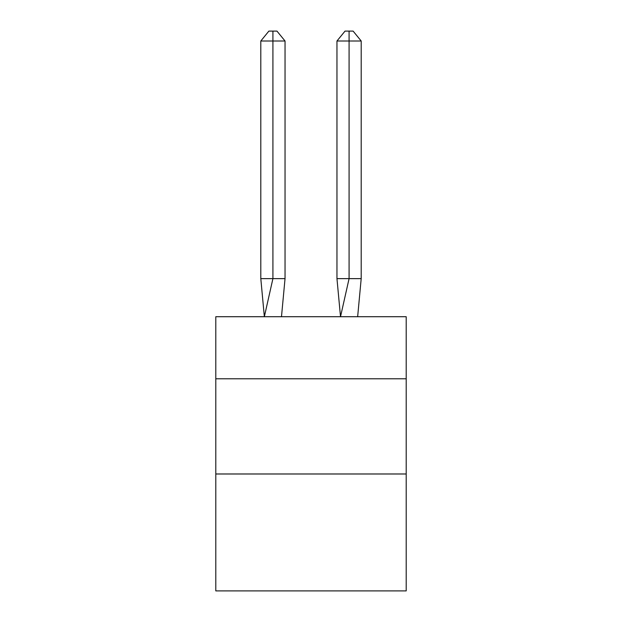 <?xml version="1.0" encoding="UTF-8"?>
<svg xmlns="http://www.w3.org/2000/svg" width="622" height="622" viewBox="0 0 622 622"><rect width="100%" height="100%" fill="white"/><g stroke="black" fill="none" stroke-linecap="round" stroke-linejoin="round"><path stroke-width="0.93" d="M215.795 378.782L406.205 378.782L406.205 316.715L215.795 316.715L215.795 590.9L406.205 590.9L406.205 473.987L215.795 473.987M406.205 473.987L406.205 378.782M285.039 278.633L285.039 40.998L272.918 40.998L272.918 278.633L260.805 278.633L264.35 316.715L272.918 278.633L272.918 40.998L272.918 278.633L272.918 40.998L272.918 278.633L272.918 40.998L272.918 278.633L285.039 278.633L281.486 316.715M272.918 40.998L260.805 40.998L268.883 31.1L272.918 31.1L272.918 278.633M260.805 40.998L260.805 278.633M272.918 31.1L276.961 31.1L285.039 40.998M361.195 278.633L349.082 278.633L349.082 40.998L361.195 40.998L361.195 278.633L357.65 316.715M336.961 278.633L349.082 278.633L340.514 316.715L336.961 278.633L336.961 40.998L345.039 31.1L353.117 31.1L361.195 40.998M349.082 31.1L349.082 40.998L336.961 40.998"/></g></svg>
